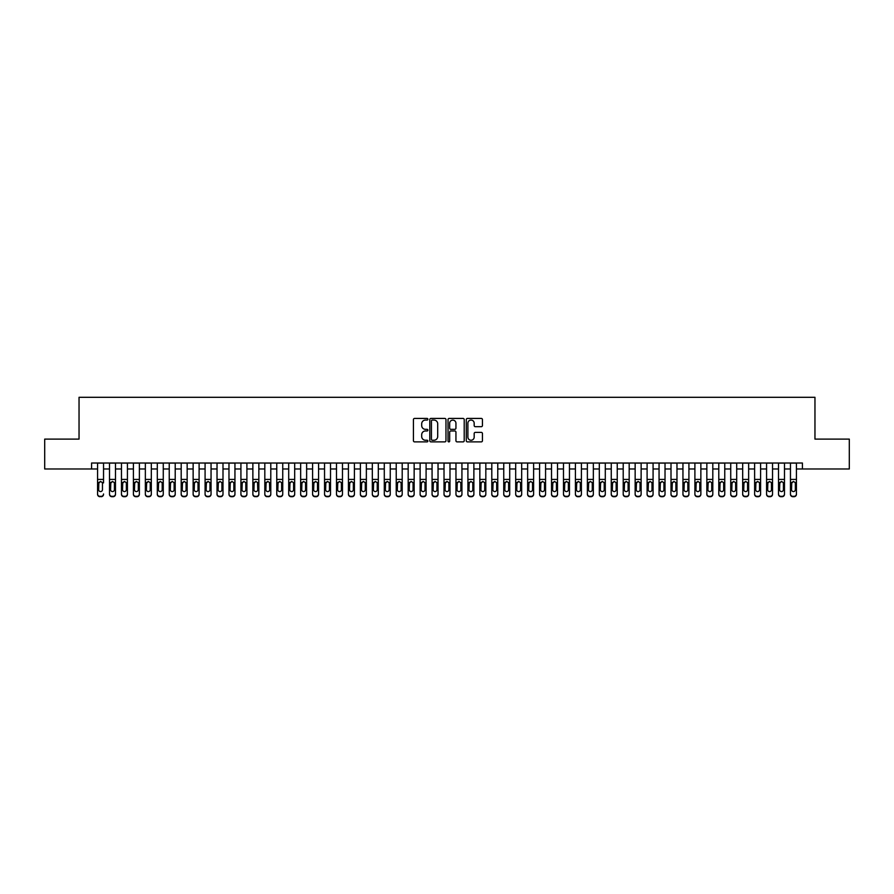 <?xml version="1.0" encoding="UTF-8"?>
<svg xmlns="http://www.w3.org/2000/svg" width="894" height="894" viewBox="0 0 894 894"><rect width="100%" height="100%" fill="white"/><g stroke="black" fill="none" stroke-linecap="round" stroke-linejoin="round"><path stroke-width="1.34" d="M427.891 419.252A0.816 0.816 0 0 0 427.064 418.426L414.604 418.426A1.173 1.173 0 0 0 413.43 419.599L413.43 440.708A1.173 1.173 0 0 0 414.604 441.882L427.064 441.882A0.816 0.816 0 0 0 427.891 441.066A0.816 0.816 0 0 0 427.064 440.239L425.455 440.239A3.755 3.755 0 0 1 421.7 436.484L421.7 434.73A3.755 3.755 0 0 1 425.455 430.975L427.064 430.975A0.816 0.816 0 0 0 427.891 430.159A0.816 0.816 0 0 0 427.064 429.332L425.455 429.332A3.755 3.755 0 0 1 421.7 425.578L421.7 423.823A3.755 3.755 0 0 1 425.455 420.068L427.064 420.068A0.816 0.816 0 0 0 427.891 419.252M481.274 426.695A1.173 1.173 0 0 0 482.447 425.522L482.447 419.599A1.173 1.173 0 0 0 481.274 418.426L467.428 418.426A1.173 1.173 0 0 0 466.266 419.599L466.266 440.708A1.173 1.173 0 0 0 467.428 441.882L481.274 441.882A1.173 1.173 0 0 0 482.447 440.708L482.447 433.556A1.173 1.173 0 0 0 481.274 432.383L475.351 432.383A1.173 1.173 0 0 0 474.178 433.556L474.178 437.099A3.14 3.14 0 0 1 471.037 440.239A3.14 3.14 0 0 1 467.897 437.099L467.897 423.208A3.14 3.14 0 0 1 471.037 420.068A3.14 3.14 0 0 1 474.178 423.208L474.178 425.522A1.173 1.173 0 0 0 475.351 426.695L481.274 426.695M91.59 468.981L44.7 468.981L44.7 439.11L79.041 439.11L79.041 397.305L814.959 397.305L814.959 439.11L849.3 439.11L849.3 468.981L802.41 468.981L802.41 463.014L91.59 463.014L91.59 468.981L97.569 468.981M445.972 419.599A1.173 1.173 0 0 0 444.799 418.426L430.964 418.426A1.173 1.173 0 0 0 429.791 419.599L429.791 440.708A1.173 1.173 0 0 0 430.964 441.882L444.799 441.882A1.173 1.173 0 0 0 445.972 440.708L445.972 419.599M449.201 418.426L463.036 418.426A1.173 1.173 0 0 1 464.209 419.599L464.209 440.708A1.173 1.173 0 0 1 463.036 441.882L457.113 441.882A1.173 1.173 0 0 1 455.94 440.708L455.94 432.148A1.173 1.173 0 0 0 454.767 430.975L450.844 430.975A1.173 1.173 0 0 0 449.671 432.148L449.671 441.066A0.816 0.816 0 0 1 448.844 441.882A0.816 0.816 0 0 1 448.028 441.066L448.028 419.599A1.173 1.173 0 0 1 449.201 418.426M103.536 468.981L109.515 468.981M115.482 468.981L121.461 468.981M127.429 468.981L133.407 468.981M139.375 468.981L145.353 468.981M151.321 468.981L157.299 468.981M163.267 468.981L169.245 468.981M175.213 468.981L181.191 468.981M187.159 468.981L193.138 468.981M199.105 468.981L205.084 468.981M211.051 468.981L217.03 468.981M222.997 468.981L228.976 468.981M234.943 468.981L240.922 468.981M246.9 468.981L252.868 468.981M258.847 468.981L264.814 468.981M270.793 468.981L276.76 468.981M282.739 468.981L288.706 468.981M294.685 468.981L300.652 468.981M306.631 468.981L312.598 468.981M318.577 468.981L324.544 468.981M330.523 468.981L336.49 468.981M342.469 468.981L348.436 468.981M354.415 468.981L360.383 468.981M366.361 468.981L372.329 468.981M378.307 468.981L384.286 468.981M390.253 468.981L396.232 468.981M402.199 468.981L408.178 468.981M414.146 468.981L420.124 468.981M426.092 468.981L432.07 468.981M438.038 468.981L444.016 468.981M449.984 468.981L455.962 468.981M461.93 468.981L467.908 468.981M473.876 468.981L479.854 468.981M485.822 468.981L491.801 468.981M497.768 468.981L503.747 468.981M509.714 468.981L515.693 468.981M521.671 468.981L527.639 468.981M533.617 468.981L539.585 468.981M545.563 468.981L551.531 468.981M557.51 468.981L563.477 468.981M569.456 468.981L575.423 468.981M581.402 468.981L587.369 468.981M593.348 468.981L599.315 468.981M605.294 468.981L611.261 468.981M617.24 468.981L623.207 468.981M629.186 468.981L635.153 468.981M641.132 468.981L647.1 468.981M653.078 468.981L659.057 468.981M665.024 468.981L671.003 468.981M676.97 468.981L682.949 468.981M688.916 468.981L694.895 468.981M700.862 468.981L706.841 468.981M712.809 468.981L718.787 468.981M724.755 468.981L730.733 468.981M736.701 468.981L742.679 468.981M748.647 468.981L754.625 468.981M760.593 468.981L766.571 468.981M772.539 468.981L778.518 468.981M784.485 468.981L790.464 468.981M796.431 468.981L802.41 468.981M432.249 420.068A0.816 0.816 0 0 0 431.433 420.895L431.433 439.423A0.816 0.816 0 0 0 432.249 440.239L433.959 440.239A3.755 3.755 0 0 0 437.702 436.484L437.702 423.823A3.755 3.755 0 0 0 433.959 420.068L432.249 420.068M455.94 423.264A3.14 3.14 0 0 0 452.8 420.124A3.14 3.14 0 0 0 449.671 423.264L449.671 428.159A1.173 1.173 0 0 0 450.844 429.332L454.767 429.332A1.173 1.173 0 0 0 455.94 428.159L455.94 423.264M97.569 463.014L97.569 494.326A2.391 2.369 180 0 0 99.949 496.695L101.145 496.326A2.391 2.369 -0 0 0 103.536 493.957L103.536 494.326A2.391 2.369 180 0 1 101.145 496.695M103.536 482.883L103.536 463.014M102.464 489.688L102.464 483.397L102.464 489.688A1.911 1.9 180 0 1 100.553 491.577A1.911 1.9 180 0 0 102.464 489.688M98.642 490.057L98.642 489.688A1.911 1.9 180 0 0 100.553 491.577M98.642 489.688L98.854 482.514L100.553 481.475L102.251 482.514L100.553 481.475L98.642 483.241M99.949 496.326L99.949 496.695A2.391 2.369 180 0 1 97.569 494.326L97.569 493.957A2.391 2.369 -0 0 0 99.949 496.326L101.145 496.326M103.536 482.514L102.251 482.514L102.464 483.397M109.515 482.883L109.515 493.957A2.391 2.369 0 0 0 111.895 496.326L113.091 496.326A2.391 2.369 0 0 0 115.482 493.957L115.482 494.326A2.391 2.369 180 0 1 113.091 496.695L113.091 496.326M114.41 489.688L114.41 483.397L114.41 489.688A1.911 1.9 180 0 1 112.499 491.577A1.911 1.9 180 0 0 114.41 489.688M110.588 490.057L110.588 489.688A1.911 1.9 180 0 0 112.499 491.577M110.588 489.688L110.8 482.514L112.499 481.475L114.197 482.514L112.499 481.475L110.588 483.241M121.461 482.883L121.461 493.957A2.391 2.369 0 0 0 123.841 496.326L125.037 496.326A2.391 2.369 0 0 0 127.429 493.957L127.429 494.326A2.391 2.369 180 0 1 125.037 496.695L125.037 496.326M126.356 489.688L126.356 483.397L126.356 489.688A1.911 1.9 180 0 1 124.445 491.577A1.911 1.9 180 0 0 126.356 489.688M122.534 490.057L122.534 489.688A1.911 1.9 180 0 0 124.445 491.577M122.534 489.688L122.746 482.514L124.445 481.475L126.143 482.514L124.445 481.475L122.534 483.241M133.407 482.883L133.407 493.957A2.391 2.369 0 0 0 135.787 496.326L136.983 496.326A2.391 2.369 0 0 0 139.375 493.957L139.375 494.326A2.391 2.369 180 0 1 136.983 496.695L136.983 496.326M138.302 489.688L138.302 483.397L138.302 489.688A1.911 1.9 180 0 1 136.391 491.577A1.911 1.9 180 0 0 138.302 489.688M134.48 490.057L134.48 489.688A1.911 1.9 180 0 0 136.391 491.577M134.48 489.688L134.692 482.514L136.391 481.475L138.089 482.514L136.391 481.475L134.48 483.241M145.353 482.883L145.353 493.957A2.391 2.369 0 0 0 147.733 496.326L148.929 496.326A2.391 2.369 0 0 0 151.321 493.957L151.321 494.326A2.391 2.369 180 0 1 148.929 496.695L148.929 496.326M150.248 489.688L150.248 483.397L150.248 489.688A1.911 1.9 180 0 1 148.337 491.577A1.911 1.9 180 0 0 150.248 489.688M146.426 490.057L146.426 489.688A1.911 1.9 180 0 0 148.337 491.577M146.426 489.688L146.638 482.514L148.337 481.475L150.036 482.514L148.337 481.475L146.426 483.241M115.482 463.014L115.482 494.326M109.515 463.014L109.515 494.326A2.391 2.369 180 0 0 111.895 496.695L113.091 496.695M115.482 482.514L114.197 482.514L114.41 483.397M127.429 463.014L127.429 494.326M121.461 463.014L121.461 494.326A2.391 2.369 180 0 0 123.841 496.695L125.037 496.695M127.429 482.514L126.143 482.514L126.356 483.397M139.375 463.014L139.375 494.326M133.407 463.014L133.407 494.326A2.391 2.369 180 0 0 135.787 496.695L136.983 496.695M139.375 482.514L138.089 482.514L138.302 483.397M151.321 463.014L151.321 494.326M145.353 463.014L145.353 494.326A2.391 2.369 180 0 0 147.733 496.695L148.929 496.695M151.321 482.514L150.036 482.514L150.248 483.397M157.299 482.883L157.299 493.957A2.391 2.369 0 0 0 159.691 496.326L160.875 496.326A2.391 2.369 0 0 0 163.267 493.957L163.267 494.326A2.391 2.369 180 0 1 160.875 496.695L160.875 496.326M162.194 489.688L162.194 483.397L162.194 489.688A1.911 1.9 180 0 1 160.283 491.577A1.911 1.9 180 0 0 162.194 489.688M158.372 490.057L158.372 489.688A1.911 1.9 180 0 0 160.283 491.577M158.372 489.688L158.584 482.514L160.283 481.475L161.982 482.514L160.283 481.475L158.372 483.241M163.267 463.014L163.267 494.326M157.299 463.014L157.299 494.326A2.391 2.369 180 0 0 159.691 496.695L160.875 496.695M163.267 482.514L161.982 482.514L162.194 483.397M169.245 482.883L169.245 493.957A2.391 2.369 0 0 0 171.637 496.326L172.821 496.326A2.391 2.369 0 0 0 175.213 493.957L175.213 494.326A2.391 2.369 180 0 1 172.821 496.695L172.821 496.326M174.14 489.688L174.14 483.397L174.14 489.688A1.911 1.9 180 0 1 172.229 491.577A1.911 1.9 180 0 0 174.14 489.688M170.318 490.057L170.318 489.688A1.911 1.9 180 0 0 172.229 491.577M170.318 489.688L170.53 482.514L172.229 481.475L173.928 482.514L172.229 481.475L170.318 483.241M175.213 463.014L175.213 494.326M169.245 463.014L169.245 494.326A2.391 2.369 180 0 0 171.637 496.695L172.821 496.695M175.213 482.514L173.928 482.514L174.14 483.397M181.191 482.883L181.191 493.957A2.391 2.369 0 0 0 183.583 496.326L184.779 496.326A2.391 2.369 0 0 0 187.159 493.957L187.159 494.326A2.391 2.369 180 0 1 184.779 496.695L184.779 496.326M186.086 489.688L186.086 483.397L186.086 489.688A1.911 1.9 180 0 1 184.175 491.577A1.911 1.9 180 0 0 186.086 489.688M182.264 490.057L182.264 489.688A1.911 1.9 180 0 0 184.175 491.577M182.264 489.688L182.477 482.514L184.175 481.475L185.874 482.514L184.175 481.475L182.264 483.241M187.159 463.014L187.159 494.326M181.191 463.014L181.191 494.326A2.391 2.369 180 0 0 183.583 496.695L184.779 496.695M187.159 482.514L185.874 482.514L186.086 483.397M193.138 482.883L193.138 493.957A2.391 2.369 0 0 0 195.529 496.326L196.725 496.326A2.391 2.369 0 0 0 199.105 493.957L199.105 494.326A2.391 2.369 180 0 1 196.725 496.695L196.725 496.326M198.032 489.688L198.032 483.397L198.032 489.688A1.911 1.9 180 0 1 196.121 491.577A1.911 1.9 180 0 0 198.032 489.688M194.21 490.057L194.21 489.688A1.911 1.9 180 0 0 196.121 491.577M194.21 489.688L194.423 482.514L196.121 481.475L197.82 482.514L196.121 481.475L194.21 483.241M199.105 463.014L199.105 494.326M193.138 463.014L193.138 494.326A2.391 2.369 180 0 0 195.529 496.695L196.725 496.695M199.105 482.514L197.82 482.514L198.032 483.397M205.084 482.883L205.084 493.957A2.391 2.369 0 0 0 207.475 496.326L208.671 496.326A2.391 2.369 0 0 0 211.051 493.957L211.051 494.326A2.391 2.369 180 0 1 208.671 496.695L208.671 496.326M209.978 489.688L209.978 483.397L209.978 489.688A1.911 1.9 180 0 1 208.067 491.577A1.911 1.9 180 0 0 209.978 489.688M206.156 490.057L206.156 489.688A1.911 1.9 180 0 0 208.067 491.577M206.156 489.688L206.369 482.514L208.067 481.475L209.766 482.514L208.067 481.475L206.156 483.241M211.051 463.014L211.051 494.326M205.084 463.014L205.084 494.326A2.391 2.369 180 0 0 207.475 496.695L208.671 496.695M211.051 482.514L209.766 482.514L209.978 483.397M217.03 482.883L217.03 493.957A2.391 2.369 0 0 0 219.421 496.326L220.617 496.326A2.391 2.369 0 0 0 222.997 493.957L222.997 494.326A2.391 2.369 180 0 1 220.617 496.695L220.617 496.326M221.924 489.688L221.924 483.397L221.924 489.688A1.911 1.9 180 0 1 220.013 491.577A1.911 1.9 180 0 0 221.924 489.688M218.102 490.057L218.102 489.688A1.911 1.9 180 0 0 220.013 491.577M218.102 489.688L218.315 482.514L220.013 481.475L221.712 482.514L220.013 481.475L218.102 483.241M222.997 463.014L222.997 494.326M217.03 463.014L217.03 494.326A2.391 2.369 180 0 0 219.421 496.695L220.617 496.695M222.997 482.514L221.712 482.514L221.924 483.397M228.976 482.883L228.976 493.957A2.391 2.369 0 0 0 231.367 496.326L232.563 496.326A2.391 2.369 0 0 0 234.943 493.957L234.943 494.326A2.391 2.369 180 0 1 232.563 496.695L232.563 496.326M233.87 489.688L233.87 483.397L233.87 489.688A1.911 1.9 180 0 1 231.959 491.577A1.911 1.9 180 0 0 233.87 489.688M230.049 490.057L230.049 489.688A1.911 1.9 180 0 0 231.959 491.577M230.049 489.688L230.261 482.514L231.959 481.475L233.658 482.514L231.959 481.475L230.049 483.241M234.943 463.014L234.943 494.326M228.976 463.014L228.976 494.326A2.391 2.369 180 0 0 231.367 496.695L232.563 496.695M234.943 482.514L233.658 482.514L233.87 483.397M240.922 482.883L240.922 493.957A2.391 2.369 0 0 0 243.313 496.326L244.509 496.326A2.391 2.369 0 0 0 246.9 493.957L246.9 494.326A2.391 2.369 180 0 1 244.509 496.695L244.509 496.326M245.816 489.688L245.816 483.397L245.816 489.688A1.911 1.9 180 0 1 243.906 491.577A1.911 1.9 180 0 0 245.816 489.688M241.995 490.057L241.995 489.688A1.911 1.9 180 0 0 243.906 491.577M241.995 489.688L242.207 482.514L243.906 481.475L245.604 482.514L243.906 481.475L241.995 483.241M246.9 463.014L246.9 494.326M240.922 463.014L240.922 494.326A2.391 2.369 180 0 0 243.313 496.695L244.509 496.695M246.9 482.514L245.604 482.514L245.816 483.397M258.847 463.014L258.847 494.326A2.391 2.369 180 0 1 256.455 496.695L256.455 496.326A2.391 2.369 0 0 0 258.847 493.957L258.847 494.326M252.868 463.014L252.868 493.957A2.391 2.369 0 0 0 255.259 496.326L256.455 496.326M255.259 496.326L256.455 496.695M255.259 496.695A2.391 2.369 180 0 1 252.868 494.326L252.868 482.883M258.847 482.514L257.55 482.514L257.763 489.688A1.911 1.9 180 0 1 255.852 491.577A1.911 1.9 180 0 1 253.941 489.688L254.153 482.514L255.852 481.475L257.55 482.514L255.852 481.475L253.941 483.241M270.793 463.014L270.793 494.326A2.391 2.369 180 0 1 268.401 496.695L268.401 496.326A2.391 2.369 0 0 0 270.793 493.957L270.793 494.326M264.814 463.014L264.814 493.957A2.391 2.369 0 0 0 267.205 496.326L268.401 496.326M267.205 496.326L268.401 496.695M267.205 496.695A2.391 2.369 180 0 1 264.814 494.326L264.814 482.883M270.793 482.514L269.496 482.514L269.709 489.688A1.911 1.9 180 0 1 267.798 491.577A1.911 1.9 180 0 1 265.887 489.688L266.099 482.514L267.798 481.475L269.496 482.514L267.798 481.475L265.887 483.241M255.852 491.577A1.911 1.9 180 0 0 257.763 489.688L257.763 483.397M267.798 491.577A1.911 1.9 180 0 0 269.709 489.688L269.709 483.397M276.76 482.883L276.76 493.957A2.391 2.369 0 0 0 279.151 496.326L280.347 496.326A2.391 2.369 0 0 0 282.739 493.957L282.739 494.326A2.391 2.369 180 0 1 280.347 496.695L280.347 496.326M281.655 489.688L281.655 483.397L281.655 489.688A1.911 1.9 180 0 1 279.744 491.577A1.911 1.9 180 0 0 281.655 489.688M277.833 490.057L277.833 489.688A1.911 1.9 180 0 0 279.744 491.577M277.833 489.688L278.045 482.514L279.744 481.475L281.454 482.514L279.744 481.475L277.833 483.241M282.739 463.014L282.739 494.326M276.76 463.014L276.76 494.326A2.391 2.369 180 0 0 279.151 496.695L280.347 496.695M282.739 482.514L281.454 482.514L281.655 483.397M288.706 482.883L288.706 493.957A2.391 2.369 0 0 0 291.098 496.326L292.293 496.326A2.391 2.369 0 0 0 294.685 493.957L294.685 494.326A2.391 2.369 180 0 1 292.293 496.695L292.293 496.326M293.601 489.688L293.601 483.397L293.601 489.688A1.911 1.9 180 0 1 291.69 491.577A1.911 1.9 180 0 0 293.601 489.688M289.779 490.057L289.779 489.688A1.911 1.9 180 0 0 291.69 491.577M289.779 489.688L289.991 482.514L291.69 481.475L293.4 482.514L291.69 481.475L289.779 483.241M294.685 463.014L294.685 494.326M288.706 463.014L288.706 494.326A2.391 2.369 180 0 0 291.098 496.695L292.293 496.695M294.685 482.514L293.4 482.514L293.601 483.397M300.652 482.883L300.652 493.957A2.391 2.369 0 0 0 303.044 496.326L304.239 496.326A2.391 2.369 0 0 0 306.631 493.957L306.631 494.326A2.391 2.369 180 0 1 304.239 496.695L304.239 496.326M305.558 489.688L305.558 483.397L305.558 489.688A1.911 1.9 180 0 1 303.636 491.577A1.911 1.9 180 0 0 305.558 489.688M301.725 490.057L301.725 489.688A1.911 1.9 180 0 0 303.636 491.577M301.725 489.688L301.937 482.514L303.636 481.475L305.346 482.514L303.636 481.475L301.725 483.241M306.631 463.014L306.631 494.326M300.652 463.014L300.652 494.326A2.391 2.369 180 0 0 303.044 496.695L304.239 496.695M306.631 482.514L305.346 482.514L305.558 483.397M312.598 482.883L312.598 493.957A2.391 2.369 0 0 0 314.99 496.326L316.185 496.326A2.391 2.369 0 0 0 318.577 493.957L318.577 494.326A2.391 2.369 180 0 1 316.185 496.695L316.185 496.326M317.504 489.688L317.504 483.397L317.504 489.688A1.911 1.9 180 0 1 315.593 491.577A1.911 1.9 180 0 0 317.504 489.688M313.671 490.057L313.671 489.688A1.911 1.9 180 0 0 315.593 491.577M313.671 489.688L313.883 482.514L315.593 481.475L317.292 482.514L315.593 481.475L313.671 483.241M318.577 463.014L318.577 494.326M312.598 463.014L312.598 494.326A2.391 2.369 180 0 0 314.99 496.695L316.185 496.695M318.577 482.514L317.292 482.514L317.504 483.397M324.544 482.883L324.544 493.957A2.391 2.369 0 0 0 326.936 496.326L328.132 496.326A2.391 2.369 0 0 0 330.523 493.957L330.523 494.326A2.391 2.369 180 0 1 328.132 496.695L328.132 496.326M329.45 489.688L329.45 483.397L329.45 489.688A1.911 1.9 180 0 1 327.539 491.577A1.911 1.9 180 0 0 329.45 489.688M325.628 490.057L325.628 489.688A1.911 1.9 180 0 0 327.539 491.577M325.628 489.688L325.829 482.514L327.539 481.475L329.238 482.514L327.539 481.475L325.628 483.241M330.523 463.014L330.523 494.326M324.544 463.014L324.544 494.326A2.391 2.369 180 0 0 326.936 496.695L328.132 496.695M330.523 482.514L329.238 482.514L329.45 483.397M336.49 482.883L336.49 493.957A2.391 2.369 0 0 0 338.882 496.326L340.078 496.326A2.391 2.369 0 0 0 342.469 493.957L342.469 494.326A2.391 2.369 180 0 1 340.078 496.695L340.078 496.326M341.396 489.688L341.396 483.397L341.396 489.688A1.911 1.9 180 0 1 339.485 491.577A1.911 1.9 180 0 0 341.396 489.688M337.574 490.057L337.574 489.688A1.911 1.9 180 0 0 339.485 491.577M337.574 489.688L337.787 482.514L339.485 481.475L341.184 482.514L339.485 481.475L337.574 483.241M342.469 463.014L342.469 494.326M336.49 463.014L336.49 494.326A2.391 2.369 180 0 0 338.882 496.695L340.078 496.695M342.469 482.514L341.184 482.514L341.396 483.397M348.436 482.883L348.436 493.957A2.391 2.369 0 0 0 350.828 496.326L352.024 496.326A2.391 2.369 0 0 0 354.415 493.957L354.415 494.326A2.391 2.369 180 0 1 352.024 496.695L352.024 496.326M353.342 489.688L353.342 483.397L353.342 489.688A1.911 1.9 180 0 1 351.431 491.577A1.911 1.9 180 0 0 353.342 489.688M349.52 490.057L349.52 489.688A1.911 1.9 180 0 0 351.431 491.577M349.52 489.688L349.733 482.514L351.431 481.475L353.13 482.514L351.431 481.475L349.52 483.241M354.415 463.014L354.415 494.326M348.436 463.014L348.436 494.326A2.391 2.369 180 0 0 350.828 496.695L352.024 496.695M354.415 482.514L353.13 482.514L353.342 483.397M360.383 482.883L360.383 493.957A2.391 2.369 0 0 0 362.774 496.326L363.97 496.326A2.391 2.369 0 0 0 366.361 493.957L366.361 494.326A2.391 2.369 180 0 1 363.97 496.695L363.97 496.326M365.288 489.688L365.288 483.397L365.288 489.688A1.911 1.9 180 0 1 363.377 491.577A1.911 1.9 180 0 0 365.288 489.688M361.467 490.057L361.467 489.688A1.911 1.9 180 0 0 363.377 491.577M361.467 489.688L361.679 482.514L363.377 481.475L365.076 482.514L363.377 481.475L361.467 483.241M366.361 463.014L366.361 494.326M360.383 463.014L360.383 494.326A2.391 2.369 180 0 0 362.774 496.695L363.97 496.695M366.361 482.514L365.076 482.514L365.288 483.397M372.329 482.883L372.329 493.957A2.391 2.369 0 0 0 374.72 496.326L375.916 496.326A2.391 2.369 0 0 0 378.307 493.957L378.307 494.326A2.391 2.369 180 0 1 375.916 496.695L375.916 496.326M377.234 489.688L377.234 483.397L377.234 489.688A1.911 1.9 180 0 1 375.324 491.577A1.911 1.9 180 0 0 377.234 489.688M373.413 490.057L373.413 489.688A1.911 1.9 180 0 0 375.324 491.577M373.413 489.688L373.625 482.514L375.324 481.475L377.022 482.514L375.324 481.475L373.413 483.241M384.286 482.883L384.286 493.957A2.391 2.369 0 0 0 386.666 496.326L387.862 496.326A2.391 2.369 0 0 0 390.253 493.957L390.253 494.326A2.391 2.369 180 0 1 387.862 496.695L387.862 496.326M389.181 489.688L389.181 483.397L389.181 489.688A1.911 1.9 180 0 1 387.27 491.577A1.911 1.9 180 0 0 389.181 489.688M385.359 490.057L385.359 489.688A1.911 1.9 180 0 0 387.27 491.577M385.359 489.688L385.571 482.514L387.27 481.475L388.968 482.514L387.27 481.475L385.359 483.241M396.232 482.883L396.232 493.957A2.391 2.369 0 0 0 398.612 496.326L399.808 496.326A2.391 2.369 0 0 0 402.199 493.957L402.199 494.326A2.391 2.369 180 0 1 399.808 496.695L399.808 496.326M401.127 489.688L401.127 483.397L401.127 489.688A1.911 1.9 180 0 1 399.216 491.577A1.911 1.9 180 0 0 401.127 489.688M397.305 490.057L397.305 489.688A1.911 1.9 180 0 0 399.216 491.577M397.305 489.688L397.517 482.514L399.216 481.475L400.914 482.514L399.216 481.475L397.305 483.241M378.307 463.014L378.307 494.326M372.329 463.014L372.329 494.326A2.391 2.369 180 0 0 374.72 496.695L375.916 496.695M378.307 482.514L377.022 482.514L377.234 483.397M390.253 463.014L390.253 494.326M384.286 463.014L384.286 494.326A2.391 2.369 180 0 0 386.666 496.695L387.862 496.695M390.253 482.514L388.968 482.514L389.181 483.397M402.199 463.014L402.199 494.326M396.232 463.014L396.232 494.326A2.391 2.369 180 0 0 398.612 496.695L399.808 496.695M402.199 482.514L400.914 482.514L401.127 483.397M408.178 482.883L408.178 493.957A2.391 2.369 0 0 0 410.558 496.326L411.754 496.326A2.391 2.369 0 0 0 414.146 493.957L414.146 494.326A2.391 2.369 180 0 1 411.754 496.695L411.754 496.326M413.073 489.688L413.073 483.397L413.073 489.688A1.911 1.9 180 0 1 411.162 491.577A1.911 1.9 180 0 0 413.073 489.688M409.251 490.057L409.251 489.688A1.911 1.9 180 0 0 411.162 491.577M409.251 489.688L409.463 482.514L411.162 481.475L412.86 482.514L411.162 481.475L409.251 483.241M414.146 463.014L414.146 494.326M408.178 463.014L408.178 494.326A2.391 2.369 180 0 0 410.558 496.695L411.754 496.695M414.146 482.514L412.86 482.514L413.073 483.397M420.124 482.883L420.124 493.957A2.391 2.369 0 0 0 422.504 496.326L423.7 496.326A2.391 2.369 0 0 0 426.092 493.957L426.092 494.326A2.391 2.369 180 0 1 423.7 496.695L423.7 496.326M425.019 489.688L425.019 483.397L425.019 489.688A1.911 1.9 180 0 1 423.108 491.577A1.911 1.9 180 0 0 425.019 489.688M421.197 490.057L421.197 489.688A1.911 1.9 180 0 0 423.108 491.577M421.197 489.688L421.409 482.514L423.108 481.475L424.806 482.514L423.108 481.475L421.197 483.241M426.092 463.014L426.092 494.326M420.124 463.014L420.124 494.326A2.391 2.369 180 0 0 422.504 496.695L423.7 496.695M426.092 482.514L424.806 482.514L425.019 483.397M432.07 482.883L432.07 493.957A2.391 2.369 0 0 0 434.462 496.326L435.646 496.326A2.391 2.369 0 0 0 438.038 493.957L438.038 494.326A2.391 2.369 180 0 1 435.646 496.695L435.646 496.326M436.965 489.688L436.965 483.397L436.965 489.688A1.911 1.9 180 0 1 435.054 491.577A1.911 1.9 180 0 0 436.965 489.688M433.143 490.057L433.143 489.688A1.911 1.9 180 0 0 435.054 491.577M433.143 489.688L433.355 482.514L435.054 481.475L436.753 482.514L435.054 481.475L433.143 483.241M438.038 463.014L438.038 494.326M432.07 463.014L432.07 494.326A2.391 2.369 180 0 0 434.462 496.695L435.646 496.695M438.038 482.514L436.753 482.514L436.965 483.397M444.016 482.883L444.016 493.957A2.391 2.369 0 0 0 446.408 496.326L447.592 496.326A2.391 2.369 0 0 0 449.984 493.957L449.984 494.326A2.391 2.369 180 0 1 447.592 496.695L447.592 496.326M448.911 489.688L448.911 483.397L448.911 489.688A1.911 1.9 180 0 1 447 491.577A1.911 1.9 180 0 0 448.911 489.688M445.089 490.057L445.089 489.688A1.911 1.9 180 0 0 447 491.577M445.089 489.688L445.301 482.514L447 481.475L448.699 482.514L447 481.475L445.089 483.241M449.984 463.014L449.984 494.326M444.016 463.014L444.016 494.326A2.391 2.369 180 0 0 446.408 496.695L447.592 496.695M449.984 482.514L448.699 482.514L448.911 483.397M455.962 482.883L455.962 493.957A2.391 2.369 0 0 0 458.354 496.326L459.538 496.326A2.391 2.369 0 0 0 461.93 493.957L461.93 494.326A2.391 2.369 180 0 1 459.538 496.695L459.538 496.326M460.857 489.688L460.857 483.397L460.857 489.688A1.911 1.9 180 0 1 458.946 491.577A1.911 1.9 180 0 0 460.857 489.688M457.035 490.057L457.035 489.688A1.911 1.9 180 0 0 458.946 491.577M457.035 489.688L457.247 482.514L458.946 481.475L460.645 482.514L458.946 481.475L457.035 483.241M467.908 482.883L467.908 493.957A2.391 2.369 0 0 0 470.3 496.326L471.496 496.326A2.391 2.369 0 0 0 473.876 493.957L473.876 494.326A2.391 2.369 180 0 1 471.496 496.695L471.496 496.326M472.803 489.688L472.803 483.397L472.803 489.688A1.911 1.9 180 0 1 470.892 491.577A1.911 1.9 180 0 0 472.803 489.688M468.981 490.057L468.981 489.688A1.911 1.9 180 0 0 470.892 491.577M468.981 489.688L469.194 482.514L470.892 481.475L472.591 482.514L470.892 481.475L468.981 483.241M479.854 482.883L479.854 493.957A2.391 2.369 0 0 0 482.246 496.326L483.442 496.326A2.391 2.369 0 0 0 485.822 493.957L485.822 494.326A2.391 2.369 180 0 1 483.442 496.695L483.442 496.326M484.749 489.688L484.749 483.397L484.749 489.688A1.911 1.9 180 0 1 482.838 491.577A1.911 1.9 180 0 0 484.749 489.688M480.927 490.057L480.927 489.688A1.911 1.9 180 0 0 482.838 491.577M480.927 489.688L481.14 482.514L482.838 481.475L484.537 482.514L482.838 481.475L480.927 483.241M461.93 463.014L461.93 494.326M455.962 463.014L455.962 494.326A2.391 2.369 180 0 0 458.354 496.695L459.538 496.695M461.93 482.514L460.645 482.514L460.857 483.397M473.876 463.014L473.876 494.326M467.908 463.014L467.908 494.326A2.391 2.369 180 0 0 470.3 496.695L471.496 496.695M473.876 482.514L472.591 482.514L472.803 483.397M485.822 463.014L485.822 494.326M479.854 463.014L479.854 494.326A2.391 2.369 180 0 0 482.246 496.695L483.442 496.695M485.822 482.514L484.537 482.514L484.749 483.397M491.801 482.883L491.801 493.957A2.391 2.369 0 0 0 494.192 496.326L495.388 496.326A2.391 2.369 0 0 0 497.768 493.957L497.768 494.326A2.391 2.369 180 0 1 495.388 496.695L495.388 496.326M496.695 489.688L496.695 483.397L496.695 489.688A1.911 1.9 180 0 1 494.784 491.577A1.911 1.9 180 0 0 496.695 489.688M492.873 490.057L492.873 489.688A1.911 1.9 180 0 0 494.784 491.577M492.873 489.688L493.086 482.514L494.784 481.475L496.483 482.514L494.784 481.475L492.873 483.241M497.768 463.014L497.768 494.326M491.801 463.014L491.801 494.326A2.391 2.369 180 0 0 494.192 496.695L495.388 496.695M497.768 482.514L496.483 482.514L496.695 483.397M503.747 482.883L503.747 493.957A2.391 2.369 0 0 0 506.138 496.326L507.334 496.326A2.391 2.369 0 0 0 509.714 493.957L509.714 494.326A2.391 2.369 180 0 1 507.334 496.695L507.334 496.326M508.641 489.688L508.641 483.397L508.641 489.688A1.911 1.9 180 0 1 506.73 491.577A1.911 1.9 180 0 0 508.641 489.688M504.819 490.057L504.819 489.688A1.911 1.9 180 0 0 506.73 491.577M504.819 489.688L505.032 482.514L506.73 481.475L508.429 482.514L506.73 481.475L504.819 483.241M509.714 463.014L509.714 494.326M503.747 463.014L503.747 494.326A2.391 2.369 180 0 0 506.138 496.695L507.334 496.695M509.714 482.514L508.429 482.514L508.641 483.397M515.693 482.883L515.693 493.957A2.391 2.369 0 0 0 518.084 496.326L519.28 496.326A2.391 2.369 0 0 0 521.671 493.957L521.671 494.326A2.391 2.369 180 0 1 519.28 496.695L519.28 496.326M520.587 489.688L520.587 483.397L520.587 489.688A1.911 1.9 180 0 1 518.676 491.577A1.911 1.9 180 0 0 520.587 489.688M516.766 490.057L516.766 489.688A1.911 1.9 180 0 0 518.676 491.577M516.766 489.688L516.978 482.514L518.676 481.475L520.375 482.514L518.676 481.475L516.766 483.241M521.671 463.014L521.671 494.326M515.693 463.014L515.693 494.326A2.391 2.369 180 0 0 518.084 496.695L519.28 496.695M521.671 482.514L520.375 482.514L520.587 483.397M527.639 482.883L527.639 493.957A2.391 2.369 0 0 0 530.03 496.326L531.226 496.326A2.391 2.369 0 0 0 533.617 493.957L533.617 494.326A2.391 2.369 180 0 1 531.226 496.695L531.226 496.326M532.533 489.688L532.533 483.397L532.533 489.688A1.911 1.9 180 0 1 530.623 491.577A1.911 1.9 180 0 0 532.533 489.688M528.712 490.057L528.712 489.688A1.911 1.9 180 0 0 530.623 491.577M528.712 489.688L528.924 482.514L530.623 481.475L532.321 482.514L530.623 481.475L528.712 483.241M533.617 463.014L533.617 494.326M527.639 463.014L527.639 494.326A2.391 2.369 180 0 0 530.03 496.695L531.226 496.695M533.617 482.514L532.321 482.514L532.533 483.397M539.585 482.883L539.585 493.957A2.391 2.369 0 0 0 541.976 496.326L543.172 496.326A2.391 2.369 0 0 0 545.563 493.957L545.563 494.326A2.391 2.369 180 0 1 543.172 496.695L543.172 496.326M544.48 489.688L544.48 483.397L544.48 489.688A1.911 1.9 180 0 1 542.569 491.577A1.911 1.9 180 0 0 544.48 489.688M540.658 490.057L540.658 489.688A1.911 1.9 180 0 0 542.569 491.577M540.658 489.688L540.87 482.514L542.569 481.475L544.267 482.514L542.569 481.475L540.658 483.241M545.563 463.014L545.563 494.326M539.585 463.014L539.585 494.326A2.391 2.369 180 0 0 541.976 496.695L543.172 496.695M545.563 482.514L544.267 482.514L544.48 483.397M551.531 482.883L551.531 493.957A2.391 2.369 0 0 0 553.922 496.326L555.118 496.326A2.391 2.369 0 0 0 557.51 493.957L557.51 494.326A2.391 2.369 180 0 1 555.118 496.695L555.118 496.326M556.426 489.688L556.426 483.397L556.426 489.688A1.911 1.9 180 0 1 554.515 491.577A1.911 1.9 180 0 0 556.426 489.688M552.604 490.057L552.604 489.688A1.911 1.9 180 0 0 554.515 491.577M552.604 489.688L552.816 482.514L554.515 481.475L556.213 482.514L554.515 481.475L552.604 483.241M557.51 463.014L557.51 494.326M551.531 463.014L551.531 494.326A2.391 2.369 180 0 0 553.922 496.695L555.118 496.695M557.51 482.514L556.213 482.514L556.426 483.397M563.477 482.883L563.477 493.957A2.391 2.369 0 0 0 565.868 496.326L567.064 496.326A2.391 2.369 0 0 0 569.456 493.957L569.456 494.326A2.391 2.369 180 0 1 567.064 496.695L567.064 496.326M568.372 489.688L568.372 483.397L568.372 489.688A1.911 1.9 180 0 1 566.461 491.577A1.911 1.9 180 0 0 568.372 489.688M564.55 490.057L564.55 489.688A1.911 1.9 180 0 0 566.461 491.577M564.55 489.688L564.762 482.514L566.461 481.475L568.171 482.514L566.461 481.475L564.55 483.241M569.456 463.014L569.456 494.326M563.477 463.014L563.477 494.326A2.391 2.369 180 0 0 565.868 496.695L567.064 496.695M569.456 482.514L568.171 482.514L568.372 483.397M575.423 482.883L575.423 493.957A2.391 2.369 0 0 0 577.815 496.326L579.01 496.326A2.391 2.369 0 0 0 581.402 493.957L581.402 494.326A2.391 2.369 180 0 1 579.01 496.695L579.01 496.326M580.329 489.688L580.329 483.397L580.329 489.688A1.911 1.9 180 0 1 578.407 491.577A1.911 1.9 180 0 0 580.329 489.688M576.496 490.057L576.496 489.688A1.911 1.9 180 0 0 578.407 491.577M576.496 489.688L576.708 482.514L578.407 481.475L580.117 482.514L578.407 481.475L576.496 483.241M581.402 463.014L581.402 494.326M575.423 463.014L575.423 494.326A2.391 2.369 180 0 0 577.815 496.695L579.01 496.695M581.402 482.514L580.117 482.514L580.329 483.397M587.369 482.883L587.369 493.957A2.391 2.369 0 0 0 589.761 496.326L590.956 496.326A2.391 2.369 0 0 0 593.348 493.957L593.348 494.326A2.391 2.369 180 0 1 590.956 496.695L590.956 496.326M592.275 489.688L592.275 483.397L592.275 489.688A1.911 1.9 180 0 1 590.364 491.577A1.911 1.9 180 0 0 592.275 489.688M588.442 490.057L588.442 489.688A1.911 1.9 180 0 0 590.364 491.577M588.442 489.688L588.654 482.514L590.364 481.475L592.063 482.514L590.364 481.475L588.442 483.241M593.348 463.014L593.348 494.326M587.369 463.014L587.369 494.326A2.391 2.369 180 0 0 589.761 496.695L590.956 496.695M593.348 482.514L592.063 482.514L592.275 483.397M599.315 482.883L599.315 493.957A2.391 2.369 0 0 0 601.707 496.326L602.902 496.326A2.391 2.369 0 0 0 605.294 493.957L605.294 494.326A2.391 2.369 180 0 1 602.902 496.695L602.902 496.326M604.221 489.688L604.221 483.397L604.221 489.688A1.911 1.9 180 0 1 602.31 491.577A1.911 1.9 180 0 0 604.221 489.688M600.399 490.057L600.399 489.688A1.911 1.9 180 0 0 602.31 491.577M600.399 489.688L600.6 482.514L602.31 481.475L604.009 482.514L602.31 481.475L600.399 483.241M605.294 463.014L605.294 494.326M599.315 463.014L599.315 494.326A2.391 2.369 180 0 0 601.707 496.695L602.902 496.695M605.294 482.514L604.009 482.514L604.221 483.397M611.261 482.883L611.261 493.957A2.391 2.369 0 0 0 613.653 496.326L614.849 496.326A2.391 2.369 0 0 0 617.24 493.957L617.24 494.326A2.391 2.369 180 0 1 614.849 496.695L614.849 496.326M616.167 489.688L616.167 483.397L616.167 489.688A1.911 1.9 180 0 1 614.256 491.577A1.911 1.9 180 0 0 616.167 489.688M612.345 490.057L612.345 489.688A1.911 1.9 180 0 0 614.256 491.577M612.345 489.688L612.546 482.514L614.256 481.475L615.955 482.514L614.256 481.475L612.345 483.241M617.24 463.014L617.24 494.326M611.261 463.014L611.261 494.326A2.391 2.369 180 0 0 613.653 496.695L614.849 496.695M617.24 482.514L615.955 482.514L616.167 483.397M623.207 482.883L623.207 493.957A2.391 2.369 0 0 0 625.599 496.326L626.795 496.326A2.391 2.369 0 0 0 629.186 493.957L629.186 494.326A2.391 2.369 180 0 1 626.795 496.695L626.795 496.326M628.113 489.688L628.113 483.397L628.113 489.688A1.911 1.9 180 0 1 626.202 491.577A1.911 1.9 180 0 0 628.113 489.688M624.291 490.057L624.291 489.688A1.911 1.9 180 0 0 626.202 491.577M624.291 489.688L624.504 482.514L626.202 481.475L627.901 482.514L626.202 481.475L624.291 483.241M629.186 463.014L629.186 494.326M623.207 463.014L623.207 494.326A2.391 2.369 180 0 0 625.599 496.695L626.795 496.695M629.186 482.514L627.901 482.514L628.113 483.397M635.153 482.883L635.153 493.957A2.391 2.369 0 0 0 637.545 496.326L638.741 496.326A2.391 2.369 0 0 0 641.132 493.957L641.132 494.326A2.391 2.369 180 0 1 638.741 496.695L638.741 496.326M640.059 489.688L640.059 483.397L640.059 489.688A1.911 1.9 180 0 1 638.148 491.577A1.911 1.9 180 0 0 640.059 489.688M636.237 490.057L636.237 489.688A1.911 1.9 180 0 0 638.148 491.577M636.237 489.688L636.45 482.514L638.148 481.475L639.847 482.514L638.148 481.475L636.237 483.241M641.132 463.014L641.132 494.326M635.153 463.014L635.153 494.326A2.391 2.369 180 0 0 637.545 496.695L638.741 496.695M641.132 482.514L639.847 482.514L640.059 483.397M647.1 482.883L647.1 493.957A2.391 2.369 0 0 0 649.491 496.326L650.687 496.326A2.391 2.369 0 0 0 653.078 493.957L653.078 494.326A2.391 2.369 180 0 1 650.687 496.695L650.687 496.326M652.005 489.688L652.005 483.397L652.005 489.688A1.911 1.9 180 0 1 650.094 491.577A1.911 1.9 180 0 0 652.005 489.688M648.184 490.057L648.184 489.688A1.911 1.9 180 0 0 650.094 491.577M648.184 489.688L648.396 482.514L650.094 481.475L651.793 482.514L650.094 481.475L648.184 483.241M653.078 463.014L653.078 494.326M647.1 463.014L647.1 494.326A2.391 2.369 180 0 0 649.491 496.695L650.687 496.695M653.078 482.514L651.793 482.514L652.005 483.397M659.057 482.883L659.057 493.957A2.391 2.369 0 0 0 661.437 496.326L662.633 496.326A2.391 2.369 0 0 0 665.024 493.957L665.024 494.326A2.391 2.369 180 0 1 662.633 496.695L662.633 496.326M663.951 489.688L663.951 483.397L663.951 489.688A1.911 1.9 180 0 1 662.041 491.577A1.911 1.9 180 0 0 663.951 489.688M660.13 490.057L660.13 489.688A1.911 1.9 180 0 0 662.041 491.577M660.13 489.688L660.342 482.514L662.041 481.475L663.739 482.514L662.041 481.475L660.13 483.241M665.024 463.014L665.024 494.326M659.057 463.014L659.057 494.326A2.391 2.369 180 0 0 661.437 496.695L662.633 496.695M665.024 482.514L663.739 482.514L663.951 483.397M671.003 482.883L671.003 493.957A2.391 2.369 0 0 0 673.383 496.326L674.579 496.326A2.391 2.369 0 0 0 676.97 493.957L676.97 494.326A2.391 2.369 180 0 1 674.579 496.695L674.579 496.326M675.898 489.688L675.898 483.397L675.898 489.688A1.911 1.9 180 0 1 673.987 491.577A1.911 1.9 180 0 0 675.898 489.688M672.076 490.057L672.076 489.688A1.911 1.9 180 0 0 673.987 491.577M672.076 489.688L672.288 482.514L673.987 481.475L675.685 482.514L673.987 481.475L672.076 483.241M676.97 463.014L676.97 494.326M671.003 463.014L671.003 494.326A2.391 2.369 180 0 0 673.383 496.695L674.579 496.695M676.97 482.514L675.685 482.514L675.898 483.397M682.949 482.883L682.949 493.957A2.391 2.369 0 0 0 685.329 496.326L686.525 496.326A2.391 2.369 0 0 0 688.916 493.957L688.916 494.326A2.391 2.369 180 0 1 686.525 496.695L686.525 496.326M687.844 489.688L687.844 483.397L687.844 489.688A1.911 1.9 180 0 1 685.933 491.577A1.911 1.9 180 0 0 687.844 489.688M684.022 490.057L684.022 489.688A1.911 1.9 180 0 0 685.933 491.577M684.022 489.688L684.234 482.514L685.933 481.475L687.631 482.514L685.933 481.475L684.022 483.241M688.916 463.014L688.916 494.326M682.949 463.014L682.949 494.326A2.391 2.369 180 0 0 685.329 496.695L686.525 496.695M688.916 482.514L687.631 482.514L687.844 483.397M694.895 482.883L694.895 493.957A2.391 2.369 0 0 0 697.275 496.326L698.471 496.326A2.391 2.369 0 0 0 700.862 493.957L700.862 494.326A2.391 2.369 180 0 1 698.471 496.695L698.471 496.326M699.79 489.688L699.79 483.397L699.79 489.688A1.911 1.9 180 0 1 697.879 491.577A1.911 1.9 180 0 0 699.79 489.688M695.968 490.057L695.968 489.688A1.911 1.9 180 0 0 697.879 491.577M695.968 489.688L696.18 482.514L697.879 481.475L699.577 482.514L697.879 481.475L695.968 483.241M700.862 463.014L700.862 494.326M694.895 463.014L694.895 494.326A2.391 2.369 180 0 0 697.275 496.695L698.471 496.695M700.862 482.514L699.577 482.514L699.79 483.397M706.841 482.883L706.841 493.957A2.391 2.369 0 0 0 709.221 496.326L710.417 496.326A2.391 2.369 0 0 0 712.809 493.957L712.809 494.326A2.391 2.369 180 0 1 710.417 496.695L710.417 496.326M711.736 489.688L711.736 483.397L711.736 489.688A1.911 1.9 180 0 1 709.825 491.577A1.911 1.9 180 0 0 711.736 489.688M707.914 490.057L707.914 489.688A1.911 1.9 180 0 0 709.825 491.577M707.914 489.688L708.126 482.514L709.825 481.475L711.523 482.514L709.825 481.475L707.914 483.241M712.809 463.014L712.809 494.326M706.841 463.014L706.841 494.326A2.391 2.369 180 0 0 709.221 496.695L710.417 496.695M712.809 482.514L711.523 482.514L711.736 483.397M718.787 482.883L718.787 493.957A2.391 2.369 0 0 0 721.179 496.326L722.363 496.326A2.391 2.369 0 0 0 724.755 493.957L724.755 494.326A2.391 2.369 180 0 1 722.363 496.695L722.363 496.326M723.682 489.688L723.682 483.397L723.682 489.688A1.911 1.9 180 0 1 721.771 491.577A1.911 1.9 180 0 0 723.682 489.688M719.86 490.057L719.86 489.688A1.911 1.9 180 0 0 721.771 491.577M719.86 489.688L720.072 482.514L721.771 481.475L723.469 482.514L721.771 481.475L719.86 483.241M724.755 463.014L724.755 494.326M718.787 463.014L718.787 494.326A2.391 2.369 180 0 0 721.179 496.695L722.363 496.695M724.755 482.514L723.469 482.514L723.682 483.397M730.733 482.883L730.733 493.957A2.391 2.369 0 0 0 733.125 496.326L734.309 496.326A2.391 2.369 0 0 0 736.701 493.957L736.701 494.326A2.391 2.369 180 0 1 734.309 496.695L734.309 496.326M735.628 489.688L735.628 483.397L735.628 489.688A1.911 1.9 180 0 1 733.717 491.577A1.911 1.9 180 0 0 735.628 489.688M731.806 490.057L731.806 489.688A1.911 1.9 180 0 0 733.717 491.577M731.806 489.688L732.018 482.514L733.717 481.475L735.416 482.514L733.717 481.475L731.806 483.241M736.701 463.014L736.701 494.326M730.733 463.014L730.733 494.326A2.391 2.369 180 0 0 733.125 496.695L734.309 496.695M736.701 482.514L735.416 482.514L735.628 483.397M742.679 482.883L742.679 493.957A2.391 2.369 0 0 0 745.071 496.326L746.266 496.326A2.391 2.369 0 0 0 748.647 493.957L748.647 494.326A2.391 2.369 180 0 1 746.266 496.695L746.266 496.326M747.574 489.688L747.574 483.397L747.574 489.688A1.911 1.9 180 0 1 745.663 491.577A1.911 1.9 180 0 0 747.574 489.688M743.752 490.057L743.752 489.688A1.911 1.9 180 0 0 745.663 491.577M743.752 489.688L743.964 482.514L745.663 481.475L747.362 482.514L745.663 481.475L743.752 483.241M748.647 463.014L748.647 494.326M742.679 463.014L742.679 494.326A2.391 2.369 180 0 0 745.071 496.695L746.266 496.695M748.647 482.514L747.362 482.514L747.574 483.397M754.625 482.883L754.625 493.957A2.391 2.369 0 0 0 757.017 496.326L758.213 496.326A2.391 2.369 0 0 0 760.593 493.957L760.593 494.326A2.391 2.369 180 0 1 758.213 496.695L758.213 496.326M759.52 489.688L759.52 483.397L759.52 489.688A1.911 1.9 180 0 1 757.609 491.577A1.911 1.9 180 0 0 759.52 489.688M755.698 490.057L755.698 489.688A1.911 1.9 180 0 0 757.609 491.577M755.698 489.688L755.911 482.514L757.609 481.475L759.308 482.514L757.609 481.475L755.698 483.241M760.593 463.014L760.593 494.326M754.625 463.014L754.625 494.326A2.391 2.369 180 0 0 757.017 496.695L758.213 496.695M760.593 482.514L759.308 482.514L759.52 483.397M766.571 482.883L766.571 493.957A2.391 2.369 0 0 0 768.963 496.326L770.159 496.326A2.391 2.369 0 0 0 772.539 493.957L772.539 494.326A2.391 2.369 180 0 1 770.159 496.695L770.159 496.326M771.466 489.688L771.466 483.397L771.466 489.688A1.911 1.9 180 0 1 769.555 491.577A1.911 1.9 180 0 0 771.466 489.688M767.644 490.057L767.644 489.688A1.911 1.9 180 0 0 769.555 491.577M767.644 489.688L767.857 482.514L769.555 481.475L771.254 482.514L769.555 481.475L767.644 483.241M772.539 463.014L772.539 494.326M766.571 463.014L766.571 494.326A2.391 2.369 180 0 0 768.963 496.695L770.159 496.695M772.539 482.514L771.254 482.514L771.466 483.397M778.518 482.883L778.518 493.957A2.391 2.369 0 0 0 780.909 496.326L782.105 496.326A2.391 2.369 0 0 0 784.485 493.957L784.485 494.326A2.391 2.369 180 0 1 782.105 496.695L782.105 496.326M783.412 489.688L783.412 483.397L783.412 489.688A1.911 1.9 180 0 1 781.501 491.577A1.911 1.9 180 0 0 783.412 489.688M779.59 490.057L779.59 489.688A1.911 1.9 180 0 0 781.501 491.577M779.59 489.688L779.803 482.514L781.501 481.475L783.2 482.514L781.501 481.475L779.59 483.241M784.485 463.014L784.485 494.326M778.518 463.014L778.518 494.326A2.391 2.369 180 0 0 780.909 496.695L782.105 496.695M784.485 482.514L783.2 482.514L783.412 483.397M790.464 482.883L790.464 493.957A2.391 2.369 0 0 0 792.855 496.326L794.051 496.326A2.391 2.369 0 0 0 796.431 493.957L796.431 494.326A2.391 2.369 180 0 1 794.051 496.695L794.051 496.326M795.358 489.688L795.358 483.397L795.358 489.688A1.911 1.9 180 0 1 793.447 491.577A1.911 1.9 180 0 0 795.358 489.688M791.536 490.057L791.536 489.688A1.911 1.9 180 0 0 793.447 491.577M791.536 489.688L791.749 482.514L793.447 481.475L795.146 482.514L793.447 481.475L791.536 483.241M796.431 463.014L796.431 494.326M790.464 463.014L790.464 494.326A2.391 2.369 180 0 0 792.855 496.695L794.051 496.695M796.431 482.514L795.146 482.514L795.358 483.397M97.569 482.514L98.854 482.514M97.569 479.43L103.536 479.43M97.569 463.092L103.536 463.092M109.515 482.514L110.8 482.514M109.515 479.43L115.482 479.43M109.515 463.092L115.482 463.092M121.461 482.514L122.746 482.514M121.461 479.43L127.429 479.43M121.461 463.092L127.429 463.092M133.407 482.514L134.692 482.514M133.407 479.43L139.375 479.43M133.407 463.092L139.375 463.092M145.353 482.514L146.638 482.514M145.353 479.43L151.321 479.43M145.353 463.092L151.321 463.092M157.299 482.514L158.584 482.514M157.299 479.43L163.267 479.43M157.299 463.092L163.267 463.092M169.245 482.514L170.53 482.514M169.245 479.43L175.213 479.43M169.245 463.092L175.213 463.092M181.191 482.514L182.477 482.514M181.191 479.43L187.159 479.43M181.191 463.092L187.159 463.092M193.138 482.514L194.423 482.514M193.138 479.43L199.105 479.43M193.138 463.092L199.105 463.092M205.084 482.514L206.369 482.514M205.084 479.43L211.051 479.43M205.084 463.092L211.051 463.092M217.03 482.514L218.315 482.514M217.03 479.43L222.997 479.43M217.03 463.092L222.997 463.092M228.976 482.514L230.261 482.514M228.976 479.43L234.943 479.43M228.976 463.092L234.943 463.092M240.922 482.514L242.207 482.514M240.922 479.43L246.9 479.43M240.922 463.092L246.9 463.092M252.868 482.514L254.153 482.514M252.868 479.43L258.847 479.43M252.868 463.092L258.847 463.092M264.814 482.514L266.099 482.514M264.814 479.43L270.793 479.43M264.814 463.092L270.793 463.092M276.76 482.514L278.045 482.514M276.76 479.43L282.739 479.43M276.76 463.092L282.739 463.092M288.706 482.514L289.991 482.514M288.706 479.43L294.685 479.43M288.706 463.092L294.685 463.092M300.652 482.514L301.937 482.514M300.652 479.43L306.631 479.43M300.652 463.092L306.631 463.092M312.598 482.514L313.883 482.514M312.598 479.43L318.577 479.43M312.598 463.092L318.577 463.092M324.544 482.514L325.829 482.514M324.544 479.43L330.523 479.43M324.544 463.092L330.523 463.092M336.49 482.514L337.787 482.514M336.49 479.43L342.469 479.43M336.49 463.092L342.469 463.092M348.436 482.514L349.733 482.514M348.436 479.43L354.415 479.43M348.436 463.092L354.415 463.092M360.383 482.514L361.679 482.514M360.383 479.43L366.361 479.43M360.383 463.092L366.361 463.092M372.329 482.514L373.625 482.514M372.329 479.43L378.307 479.43M372.329 463.092L378.307 463.092M384.286 482.514L385.571 482.514M384.286 479.43L390.253 479.43M384.286 463.092L390.253 463.092M396.232 482.514L397.517 482.514M396.232 479.43L402.199 479.43M396.232 463.092L402.199 463.092M408.178 482.514L409.463 482.514M408.178 479.43L414.146 479.43M408.178 463.092L414.146 463.092M420.124 482.514L421.409 482.514M420.124 479.43L426.092 479.43M420.124 463.092L426.092 463.092M432.07 482.514L433.355 482.514M432.07 479.43L438.038 479.43M432.07 463.092L438.038 463.092M444.016 482.514L445.301 482.514M444.016 479.43L449.984 479.43M444.016 463.092L449.984 463.092M455.962 482.514L457.247 482.514M455.962 479.43L461.93 479.43M455.962 463.092L461.93 463.092M467.908 482.514L469.194 482.514M467.908 479.43L473.876 479.43M467.908 463.092L473.876 463.092M479.854 482.514L481.14 482.514M479.854 479.43L485.822 479.43M479.854 463.092L485.822 463.092M491.801 482.514L493.086 482.514M491.801 479.43L497.768 479.43M491.801 463.092L497.768 463.092M503.747 482.514L505.032 482.514M503.747 479.43L509.714 479.43M503.747 463.092L509.714 463.092M515.693 482.514L516.978 482.514M515.693 479.43L521.671 479.43M515.693 463.092L521.671 463.092M527.639 482.514L528.924 482.514M527.639 479.43L533.617 479.43M527.639 463.092L533.617 463.092M539.585 482.514L540.87 482.514M539.585 479.43L545.563 479.43M539.585 463.092L545.563 463.092M551.531 482.514L552.816 482.514M551.531 479.43L557.51 479.43M551.531 463.092L557.51 463.092M563.477 482.514L564.762 482.514M563.477 479.43L569.456 479.43M563.477 463.092L569.456 463.092M575.423 482.514L576.708 482.514M575.423 479.43L581.402 479.43M575.423 463.092L581.402 463.092M587.369 482.514L588.654 482.514M587.369 479.43L593.348 479.43M587.369 463.092L593.348 463.092M599.315 482.514L600.6 482.514M599.315 479.43L605.294 479.43M599.315 463.092L605.294 463.092M611.261 482.514L612.546 482.514M611.261 479.43L617.24 479.43M611.261 463.092L617.24 463.092M623.207 482.514L624.504 482.514M623.207 479.43L629.186 479.43M623.207 463.092L629.186 463.092M635.153 482.514L636.45 482.514M635.153 479.43L641.132 479.43M635.153 463.092L641.132 463.092M647.1 482.514L648.396 482.514M647.1 479.43L653.078 479.43M647.1 463.092L653.078 463.092M659.057 482.514L660.342 482.514M659.057 479.43L665.024 479.43M659.057 463.092L665.024 463.092M671.003 482.514L672.288 482.514M671.003 479.43L676.97 479.43M671.003 463.092L676.97 463.092M682.949 482.514L684.234 482.514M682.949 479.43L688.916 479.43M682.949 463.092L688.916 463.092M694.895 482.514L696.18 482.514M694.895 479.43L700.862 479.43M694.895 463.092L700.862 463.092M706.841 482.514L708.126 482.514M706.841 479.43L712.809 479.43M706.841 463.092L712.809 463.092M718.787 482.514L720.072 482.514M718.787 479.43L724.755 479.43M718.787 463.092L724.755 463.092M730.733 482.514L732.018 482.514M730.733 479.43L736.701 479.43M730.733 463.092L736.701 463.092M742.679 482.514L743.964 482.514M742.679 479.43L748.647 479.43M742.679 463.092L748.647 463.092M754.625 482.514L755.911 482.514M754.625 479.43L760.593 479.43M754.625 463.092L760.593 463.092M766.571 482.514L767.857 482.514M766.571 479.43L772.539 479.43M766.571 463.092L772.539 463.092M778.518 482.514L779.803 482.514M778.518 479.43L784.485 479.43M778.518 463.092L784.485 463.092M790.464 482.514L791.749 482.514M790.464 479.43L796.431 479.43M790.464 463.092L796.431 463.092"/></g></svg>
